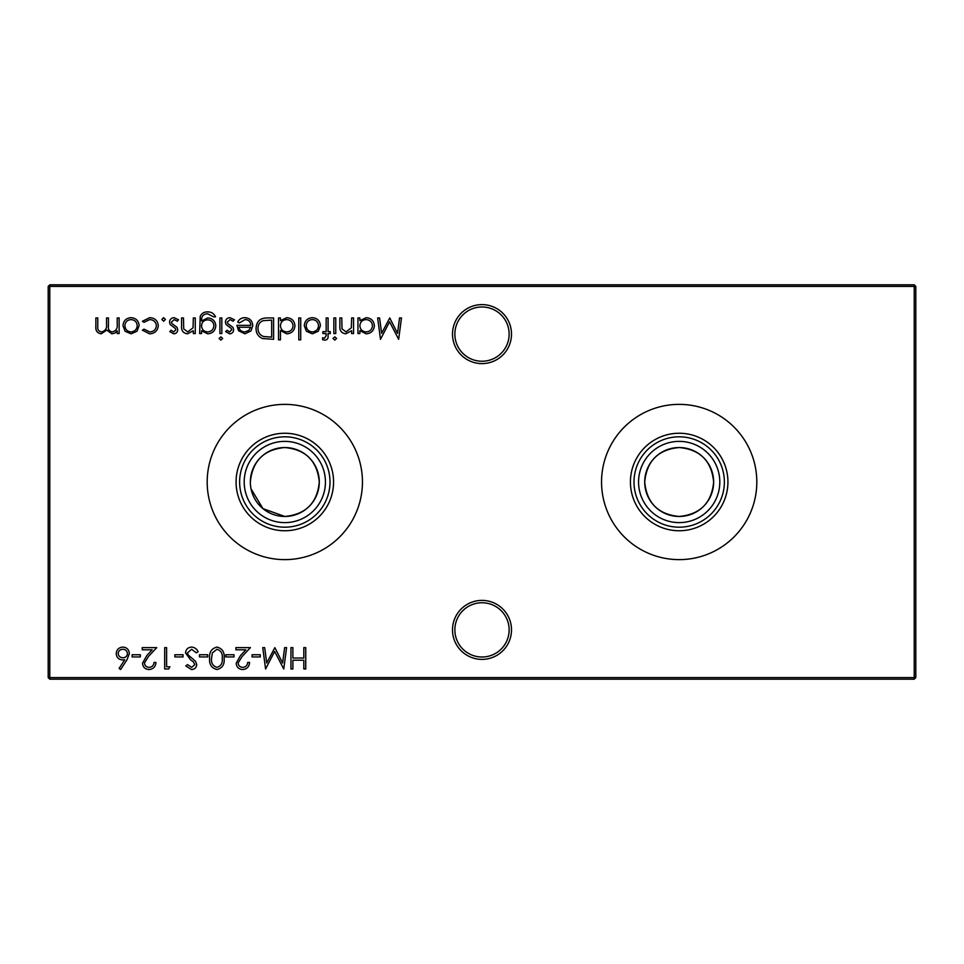 <?xml version="1.0" encoding="UTF-8"?>
<svg xmlns="http://www.w3.org/2000/svg" width="964" height="964" viewBox="0 0 964 964"><rect width="100%" height="100%" fill="white"/><g stroke="black" fill="none" stroke-linecap="round" stroke-linejoin="round"><path stroke-width="1.45" d="M452.502 629.89A29.498 29.498 0 0 1 482 600.391A29.498 29.498 0 0 1 511.498 629.89A29.498 29.498 0 0 1 482 659.388A29.498 29.498 0 0 1 452.502 629.89M509.137 629.89A27.137 27.137 0 0 0 482 602.753A27.137 27.137 0 0 0 454.863 629.89A27.137 27.137 0 0 0 482 657.014A27.137 27.137 0 0 0 509.137 629.89M452.502 334.11A29.498 29.498 0 0 1 482 304.612A29.498 29.498 0 0 1 511.498 334.11A29.498 29.498 0 0 1 482 363.609A29.498 29.498 0 0 1 452.502 334.11M509.137 334.11A27.137 27.137 0 0 0 482 306.986A27.137 27.137 0 0 0 454.863 334.11A27.137 27.137 0 0 0 482 361.247A27.137 27.137 0 0 0 509.137 334.11M679.186 530.754A48.754 48.754 0 0 1 630.432 482A48.754 48.754 0 0 1 679.186 433.246A48.754 48.754 0 0 1 727.928 482A48.754 48.754 0 0 1 679.186 530.754M679.186 527.188A45.188 45.188 0 0 1 633.999 482A45.188 45.188 0 0 1 679.186 436.812A45.188 45.188 0 0 1 724.374 482A45.188 45.188 0 0 1 679.186 527.188M679.186 522.621A40.621 40.621 0 0 1 638.566 482A40.621 40.621 0 0 1 679.186 441.379A40.621 40.621 0 0 1 719.807 482A40.621 40.621 0 0 1 679.186 522.621M679.186 516.463A34.463 34.463 0 0 1 644.711 482A34.463 34.463 0 0 1 679.186 447.537C658.231 449.513 646.736 460.997 644.711 482C646.76 503.015 658.255 514.499 679.186 516.463C700.165 514.451 711.661 502.967 713.649 482C711.601 460.985 700.117 449.489 679.186 447.537A34.463 34.463 0 0 1 713.649 482A34.463 34.463 0 0 1 679.186 516.463M679.186 559.626A77.626 77.626 0 0 1 601.548 482A77.626 77.626 0 0 1 679.186 404.374A77.626 77.626 0 0 1 756.812 482A77.626 77.626 0 0 1 679.186 559.626M284.814 530.754A48.754 48.754 0 0 1 236.072 482A48.754 48.754 0 0 1 284.814 433.246A48.754 48.754 0 0 1 333.568 482A48.754 48.754 0 0 1 284.814 530.754M284.814 527.188A45.188 45.188 0 0 1 239.626 482A45.188 45.188 0 0 1 284.814 436.812A45.188 45.188 0 0 1 330.001 482A45.188 45.188 0 0 1 284.814 527.188M284.814 522.621A40.621 40.621 0 0 1 244.193 482A40.621 40.621 0 0 1 284.814 441.379A40.621 40.621 0 0 1 325.434 482A40.621 40.621 0 0 1 284.814 522.621M251.038 488.832L262.943 508.643L284.814 516.463A34.463 34.463 0 0 1 250.351 482A34.463 34.463 0 0 1 284.814 447.537C263.859 449.513 252.375 460.997 250.351 482M284.814 559.626A77.626 77.626 0 0 1 207.188 482A77.626 77.626 0 0 1 284.814 404.374A77.626 77.626 0 0 1 362.452 482A77.626 77.626 0 0 1 284.814 559.626M319.289 482C317.24 460.985 305.745 449.489 284.814 447.537A34.463 34.463 0 0 1 319.289 482A34.463 34.463 0 0 1 284.814 516.463C305.805 514.451 317.289 502.967 319.289 482M149.553 333.833L142.407 330.17L144.01 329.17L149.697 331.917C153.674 331.712 155.891 329.676 156.373 325.796C155.903 321.868 153.674 319.795 149.685 319.59L144.01 322.325L142.407 321.277L149.709 317.674C154.843 317.939 157.698 320.59 158.289 325.627C157.71 330.785 154.794 333.52 149.553 333.833M173.797 333.833L169.797 331.604L171.098 330.266L173.797 331.917L175.822 329.808L175.291 328.399L170.254 324.591L169.519 322.181C169.772 319.397 171.303 317.891 174.098 317.674L178.557 319.783L177.292 321.229L174.195 319.59L171.435 322.097L171.966 323.591L177.027 327.326L177.738 329.736C177.581 332.231 176.267 333.604 173.797 333.833M201.56 330.821L201.56 333.556L199.644 333.556L200.211 316.373C201.645 313.324 204.103 311.83 207.561 311.914C211.321 311.842 213.984 313.481 215.526 316.855L213.61 316.855L207.742 313.842C203.561 313.903 201.5 315.999 201.56 320.132L201.56 320.94L207.802 317.939C212.67 318.361 215.333 320.976 215.803 325.796C215.321 330.676 212.634 333.351 207.742 333.833L201.56 330.821M222.648 338.472L220.877 340.123L219.093 338.472L220.877 336.846L222.648 338.472M245.169 319.59L239.421 322.88L237.71 321.976C239.265 319.132 241.675 317.698 244.928 317.674C249.797 318.084 252.411 320.759 252.773 325.712L250.977 330.917L244.88 333.833L238.59 330.76L236.891 325.338L250.857 325.338C250.568 321.807 248.664 319.891 245.169 319.59M280.44 339.858L278.524 339.858L278.524 317.939L280.44 317.939L280.44 320.651L286.814 317.674C291.779 318.132 294.49 320.831 294.948 325.796C294.442 330.724 291.706 333.399 286.754 333.833L280.44 330.532L280.44 339.858M318.277 331.242L312.336 333.833L306.407 331.255L304.263 325.712C304.72 320.759 307.408 318.084 312.336 317.674C317.264 318.084 319.964 320.759 320.422 325.712L318.277 331.242M335.761 317.939L335.761 333.556L333.845 333.556L333.845 317.939L335.761 317.939M260.28 654.749L260.28 656.942L252.062 656.942L252.062 654.749L260.28 654.749M233.987 654.749L233.987 656.942L225.769 656.942L225.769 654.749L233.987 654.749M207.694 654.749L207.694 656.942L199.488 656.942L199.488 654.749L207.694 654.749M183.052 654.749L183.052 656.942L174.833 656.942L174.833 654.749L183.052 654.749M149.071 667.353C152.071 667.112 153.722 665.461 154.023 662.425L155.939 662.425C155.59 666.763 153.264 669.136 148.974 669.546C145.034 669.245 142.877 667.136 142.515 663.196L146.841 655.532L152.179 649.82L142.25 649.82L142.25 647.627L156.758 647.627L148.48 656.472L144.431 663.015C144.769 665.726 146.311 667.172 149.071 667.353M126.983 659.798L120.608 669.546L119.138 668.377L124.778 659.75L122.561 659.954C118.68 659.617 116.572 657.508 116.222 653.628C116.596 649.591 118.825 647.41 122.898 647.085C126.874 647.447 129.031 649.616 129.369 653.592L126.983 659.798M359.861 333.556L357.945 333.556L357.945 317.939L359.861 317.939L359.861 320.651L366.236 317.674C371.2 318.132 373.912 320.831 374.369 325.796C373.863 330.724 371.128 333.399 366.175 333.833L359.861 330.664L359.861 333.556M336.581 338.472L334.809 340.123L333.014 338.472L334.809 336.846L336.581 338.472M305.745 647.627L305.745 668.992L303.829 668.992L303.829 660.232L292.875 660.232L292.875 668.992L290.947 668.992L290.947 647.627L292.875 647.627L292.875 658.038L303.829 658.038L303.829 647.627L305.745 647.627M915.8 286.392L49.779 286.392L49.779 677.608L914.221 677.608L914.221 284.814L915.8 286.392L915.8 677.608L914.221 677.608L914.221 679.186L49.779 679.186L49.779 677.608L48.2 677.608L48.2 286.392L49.779 284.814L914.221 284.814M119.126 317.939L119.126 333.556L117.21 333.556L117.21 330.845L115.053 333.038L111.836 333.833L106.859 330.062L101.136 333.833C97.207 333.122 95.448 330.64 95.858 326.398L95.858 317.939L97.774 317.939L97.774 326.41C97.328 329.567 98.569 331.411 101.473 331.917C105.389 330.989 107.076 328.35 106.534 324.012L106.534 317.939L108.45 317.939L108.45 325.88C107.92 329.242 109.161 331.255 112.161 331.917C115.933 331.086 117.62 328.616 117.21 324.519L117.21 317.939L119.126 317.939M353.559 317.939L353.559 333.556L351.643 333.556L351.643 330.736L345.702 333.833C341.401 333.134 339.461 330.495 339.87 325.916L339.87 317.939L341.786 317.939L342.003 328.844L346.04 331.917L351.342 327.784L351.643 317.939L353.559 317.939M399.554 317.939L401.482 317.939L398.662 339.304L389.577 321.783L380.491 339.304L377.659 317.939L379.587 317.939L381.624 333.315L389.769 317.939L397.517 333.351L399.554 317.939M140.322 654.749L140.322 656.942L132.116 656.942L132.116 654.749L140.322 654.749M169.905 666.799L168.652 668.992L164.699 668.992L164.699 647.627L166.615 647.627L166.615 666.799L169.905 666.799M191.619 647.085C194.656 647.338 196.825 648.893 198.114 651.748L196.307 652.833L191.619 649.278L187.438 652.893L188.197 654.99L195.547 661.304L196.74 664.558C196.415 667.678 194.656 669.341 191.475 669.546L185.787 665.931L187.522 664.618L191.691 667.353L194.824 664.642L193.415 661.882L190.547 659.762L185.51 652.869C185.956 649.29 187.98 647.362 191.619 647.085M216.984 647.085C222.371 648.507 224.745 652.242 224.13 658.304C224.757 664.365 222.383 668.112 216.984 669.546C211.538 668.148 209.08 664.401 209.61 658.304C209.08 652.218 211.538 648.483 216.984 647.085M242.735 667.353C245.736 667.112 247.387 665.461 247.688 662.425L249.604 662.425C249.242 666.763 246.929 669.136 242.639 669.546C238.686 669.245 236.542 667.136 236.18 663.196L240.506 655.532L245.844 649.82L235.903 649.82L235.903 647.627L250.423 647.627L242.133 656.472L238.096 663.015C238.433 665.726 239.976 667.172 242.735 667.353M284.645 647.627L286.573 647.627L283.753 668.992L274.656 651.471L265.582 668.992L262.75 647.627L264.666 647.627L266.715 663.003L274.861 647.627L282.597 663.039L284.645 647.627M324.952 340.123L322.615 339.726L322.615 337.737L324.555 338.207L326.157 335.725L326.157 333.556L322.88 333.556L322.88 331.64L326.157 331.64L326.169 317.939L328.085 317.939L328.085 331.64L330.278 331.64L330.278 333.556L328.085 333.556L328.085 336.05C328.326 338.509 327.278 339.87 324.952 340.123M300.708 317.939L300.708 339.858L298.78 339.858L298.78 317.939L300.708 317.939M266.968 317.939L273.595 317.939L273.595 339.304L262.497 338.533C258.171 336.581 256.026 333.195 256.062 328.35C256.46 321.482 260.099 318.012 266.968 317.939M229.661 333.833L225.66 331.604L226.962 330.266L229.661 331.917L231.685 329.808L231.155 328.399L226.118 324.591L225.395 322.181C225.648 319.397 227.167 317.891 229.962 317.674L234.433 319.783L233.155 321.229L230.059 319.59L227.311 322.097L227.829 323.591L232.89 327.326L233.601 329.736C233.445 332.231 232.131 333.604 229.661 333.833M221.828 317.939L221.828 333.556L219.913 333.556L219.913 317.939L221.828 317.939M195.27 317.939L195.27 333.556L193.342 333.556L193.342 330.736L187.414 333.833C183.112 333.134 181.172 330.495 181.569 325.916L181.569 317.939L183.485 317.939L183.714 328.844L187.739 331.917L193.053 327.784L193.342 317.939L195.27 317.939M165.41 319.446L163.639 321.229L161.856 319.446L163.639 317.674L165.41 319.446M136.984 331.242L131.032 333.833L125.103 331.255L122.97 325.712C123.416 320.759 126.103 318.084 131.032 317.674C135.972 318.084 138.671 320.759 139.117 325.712L136.984 331.242M48.2 286.392L49.779 286.392L49.779 284.814M915.8 677.608L914.221 679.186M49.779 679.186L48.2 677.608M359.861 325.712C360.199 329.543 362.295 331.616 366.151 331.917C369.947 331.592 372.044 329.555 372.453 325.772C372.044 322 369.947 319.94 366.163 319.59C362.319 319.879 360.223 321.916 359.861 325.712M118.15 653.508C118.548 656.219 120.163 657.641 122.97 657.761C125.681 657.617 127.176 656.195 127.453 653.508C127.091 650.845 125.537 649.435 122.802 649.278C120.066 649.435 118.512 650.845 118.15 653.508M216.924 667.353C221.045 666.064 222.805 663.051 222.214 658.316C222.805 653.58 221.045 650.567 216.924 649.278L212.345 652.941L211.538 658.316C211.044 663.027 212.839 666.04 216.924 667.353M306.178 325.699C306.528 329.459 308.576 331.532 312.336 331.917C316.108 331.532 318.156 329.459 318.506 325.699C318.156 321.94 316.108 319.903 312.336 319.59C308.576 319.903 306.528 321.94 306.178 325.699M280.44 325.712C280.777 329.543 282.874 331.616 286.73 331.917C290.526 331.592 292.622 329.555 293.032 325.772C292.622 322 290.526 319.94 286.742 319.59C282.898 319.879 280.801 321.916 280.44 325.712M271.667 337.111L271.667 320.132L263.112 320.675C259.69 322.048 257.978 324.615 257.978 328.363C258.003 332.399 259.87 335.123 263.606 336.52L271.667 337.111M250.652 327.254L238.807 327.254C239.662 330.242 241.651 331.785 244.784 331.917L248.796 330.447L250.652 327.254M201.56 325.832C201.85 329.567 203.85 331.592 207.585 331.917C211.417 331.592 213.514 329.531 213.888 325.724C213.538 322 211.478 320.048 207.706 319.867C203.886 320.048 201.838 322.048 201.56 325.832M124.886 325.699C125.236 329.459 127.284 331.532 131.044 331.917C134.803 331.532 136.864 329.459 137.201 325.699C136.864 321.94 134.803 319.903 131.044 319.59C127.284 319.903 125.236 321.94 124.886 325.699"/></g></svg>
